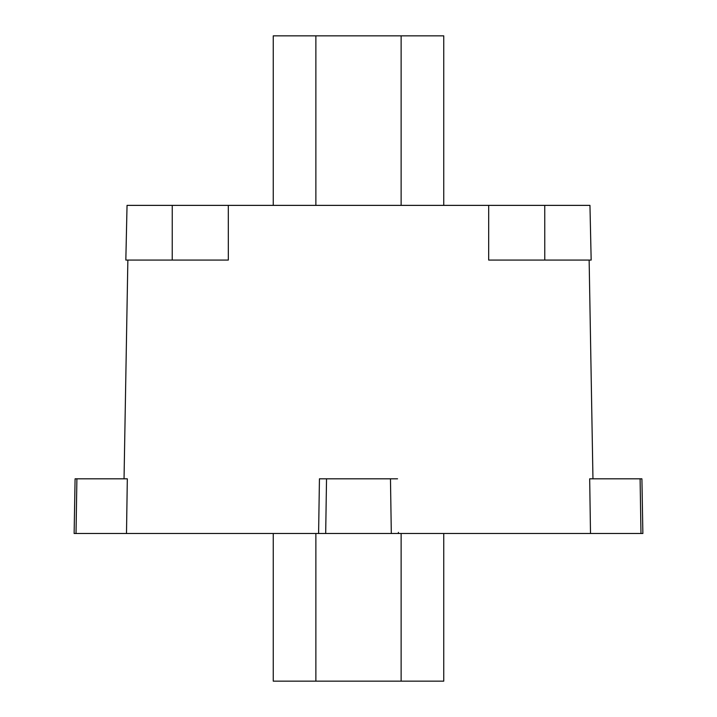 <?xml version="1.0" encoding="UTF-8"?>
<svg xmlns="http://www.w3.org/2000/svg" width="717" height="717" viewBox="0 0 717 717"><rect width="100%" height="100%" fill="white"/><g stroke="black" fill="none" stroke-linecap="round" stroke-linejoin="round"><path stroke-width="1.08" d="M443.751 205.376L443.751 35.85L273.249 35.85L273.249 205.376M401.126 205.376L401.126 35.85M315.874 205.376L315.874 35.85M273.249 533.493L273.249 681.15L315.874 681.15L315.874 533.493M315.874 681.15L401.126 681.15L401.126 533.493M401.126 681.15L443.751 681.15L443.751 533.493M592.959 478.813L589.141 260.065M589.679 478.813L641.912 478.813L642.871 533.493L590.503 533.493L589.679 478.813L590.503 533.493L318.599 533.493L319.423 479.951M398.401 533.493L398.383 532.355M127.321 478.813L126.497 533.493L74.129 533.493L75.088 478.813L127.321 478.813L126.497 533.493L318.599 533.493L319.441 478.813L326.531 478.813L325.688 533.493M124.041 478.813L127.859 260.065M228.311 206.514L228.329 260.065L228.311 205.376L488.689 205.376L488.671 260.065L488.689 205.376L589.957 205.376L591.167 260.065L488.671 260.065M228.329 260.065L125.834 260.065L127.043 205.376L228.311 205.376M172.25 205.376L172.232 260.065M544.768 260.065L544.75 205.376M391.312 533.493L390.469 478.813L326.531 478.813M390.469 478.813L397.559 478.813M640.102 478.813L640.971 533.493M76.029 533.493L76.898 478.813"/></g></svg>
